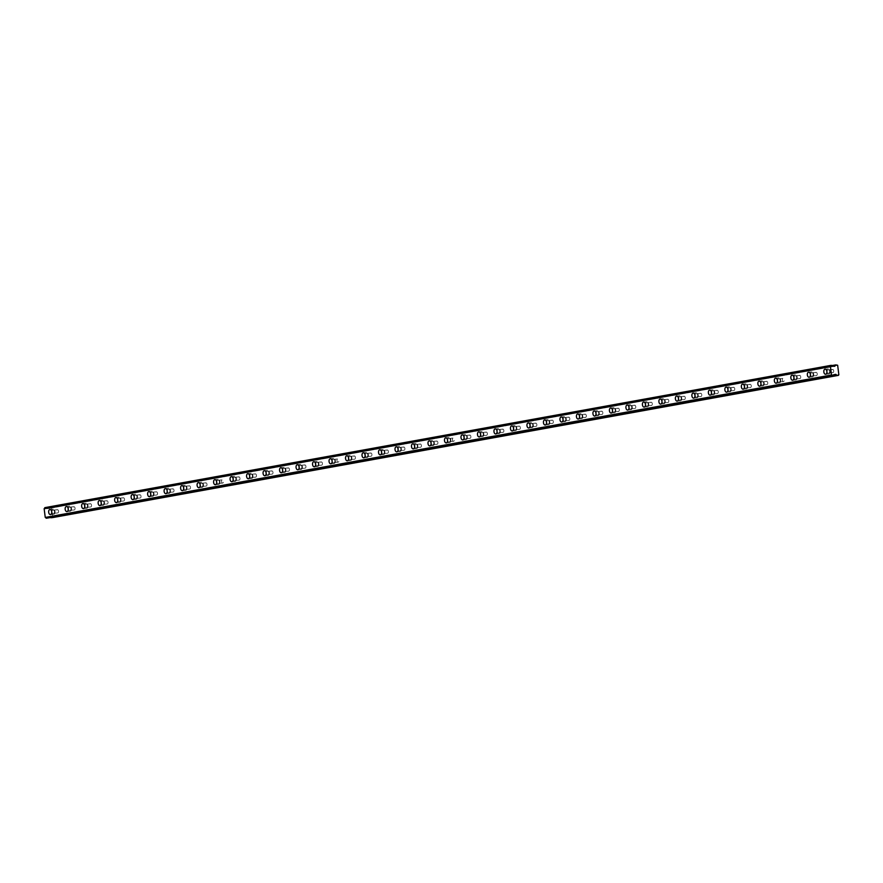 <?xml version="1.0" encoding="UTF-8"?>
<svg xmlns="http://www.w3.org/2000/svg" width="883" height="883" viewBox="0 0 883 883"><rect width="100%" height="100%" fill="white"/><g stroke="black" fill="none" stroke-linecap="round" stroke-linejoin="round"><path stroke-width="0.66" stroke-dasharray="4.42 3.31" d="M828.486 369.789A1.623 0.971 84.5 0 1 828.53 369.778A1.623 0.971 84.5 0 1 829.656 371.268A1.623 0.971 84.5 0 1 828.883 373.012A1.623 0.971 84.5 0 1 828.839 373.023A1.623 0.971 84.5 0 1 827.713 371.533A1.623 0.971 84.5 0 1 828.486 369.789M832.548 369.403A1.623 0.971 84.5 0 1 832.603 369.392A1.623 0.971 84.5 0 1 833.718 370.882A1.623 0.971 84.5 0 1 832.956 372.626A1.623 0.971 84.5 0 1 832.912 372.626A1.623 0.971 84.5 0 1 831.786 371.147A1.623 0.971 84.5 0 1 832.548 369.403M53.311 510.098A1.623 0.971 84.5 0 1 53.366 510.087A1.623 0.971 84.5 0 1 54.492 511.577A1.623 0.971 84.5 0 1 53.72 513.321A1.623 0.971 84.5 0 1 53.675 513.321A1.623 0.971 84.5 0 1 52.55 511.842A1.623 0.971 84.5 0 1 53.311 510.098M57.384 509.701A1.623 0.971 84.5 0 1 57.439 509.701A1.623 0.971 84.5 0 1 58.554 511.18A1.623 0.971 84.5 0 1 57.792 512.924A1.623 0.971 84.5 0 1 57.748 512.935A1.623 0.971 84.5 0 1 56.622 511.456A1.623 0.971 84.5 0 1 57.384 509.701M69.812 507.107A1.623 0.971 84.5 0 1 69.856 507.107A1.623 0.971 84.5 0 1 70.982 508.586A1.623 0.971 84.5 0 1 70.221 510.33A1.623 0.971 84.5 0 1 70.165 510.341A1.623 0.971 84.5 0 1 69.051 508.851A1.623 0.971 84.5 0 1 69.812 507.107M73.874 506.721A1.623 0.971 84.5 0 1 73.929 506.71A1.623 0.971 84.5 0 1 75.055 508.2A1.623 0.971 84.5 0 1 74.282 509.944A1.623 0.971 84.5 0 1 74.238 509.955A1.623 0.971 84.5 0 1 73.112 508.465A1.623 0.971 84.5 0 1 73.874 506.721M86.302 504.127A1.623 0.971 84.5 0 1 86.346 504.116A1.623 0.971 84.5 0 1 87.472 505.606A1.623 0.971 84.5 0 1 86.711 507.35A1.623 0.971 84.5 0 1 86.655 507.361A1.623 0.971 84.5 0 1 85.541 505.871A1.623 0.971 84.5 0 1 86.302 504.127M90.375 503.729A1.623 0.971 84.5 0 1 90.419 503.729A1.623 0.971 84.5 0 1 91.545 505.208A1.623 0.971 84.5 0 1 90.783 506.963A1.623 0.971 84.5 0 1 90.728 506.963A1.623 0.971 84.5 0 1 89.613 505.484A1.623 0.971 84.5 0 1 90.375 503.729L86.346 504.116M102.792 501.136A1.623 0.971 84.5 0 1 102.847 501.136A1.623 0.971 84.5 0 1 103.962 502.615A1.623 0.971 84.5 0 1 103.201 504.359A1.623 0.971 84.5 0 1 103.156 504.37A1.623 0.971 84.5 0 1 102.031 502.88A1.623 0.971 84.5 0 1 102.792 501.136M106.865 500.749A1.623 0.971 84.5 0 1 106.909 500.738A1.623 0.971 84.5 0 1 108.035 502.228A1.623 0.971 84.5 0 1 107.273 503.972A1.623 0.971 84.5 0 1 107.218 503.983A1.623 0.971 84.5 0 1 106.103 502.493A1.623 0.971 84.5 0 1 106.865 500.749M119.293 498.155A1.623 0.971 84.5 0 1 119.337 498.144A1.623 0.971 84.5 0 1 120.463 499.635A1.623 0.971 84.5 0 1 119.691 501.378A1.623 0.971 84.5 0 1 119.647 501.389A1.623 0.971 84.5 0 1 118.521 499.899A1.623 0.971 84.5 0 1 119.293 498.155M123.355 497.769A1.623 0.971 84.5 0 1 123.41 497.758A1.623 0.971 84.5 0 1 124.525 499.237A1.623 0.971 84.5 0 1 123.763 500.992A1.623 0.971 84.5 0 1 123.719 500.992A1.623 0.971 84.5 0 1 122.594 499.513A1.623 0.971 84.5 0 1 123.355 497.769M135.783 495.164A1.623 0.971 84.5 0 1 135.827 495.164A1.623 0.971 84.5 0 1 136.953 496.643A1.623 0.971 84.5 0 1 136.192 498.398A1.623 0.971 84.5 0 1 136.137 498.398A1.623 0.971 84.5 0 1 135.022 496.919A1.623 0.971 84.5 0 1 135.783 495.164M139.845 494.778A1.623 0.971 84.5 0 1 139.9 494.767A1.623 0.971 84.5 0 1 141.026 496.257A1.623 0.971 84.5 0 1 140.254 498.001A1.623 0.971 84.5 0 1 140.209 498.012A1.623 0.971 84.5 0 1 139.084 496.522A1.623 0.971 84.5 0 1 139.845 494.778M152.273 492.184A1.623 0.971 84.5 0 1 152.317 492.173A1.623 0.971 84.5 0 1 153.443 493.663A1.623 0.971 84.5 0 1 152.682 495.407A1.623 0.971 84.5 0 1 152.638 495.418A1.623 0.971 84.5 0 1 151.512 493.928A1.623 0.971 84.5 0 1 152.273 492.184M156.346 491.798A1.623 0.971 84.5 0 1 156.39 491.787A1.623 0.971 84.5 0 1 157.516 493.277A1.623 0.971 84.5 0 1 156.755 495.021A1.623 0.971 84.5 0 1 156.699 495.021A1.623 0.971 84.5 0 1 155.585 493.542A1.623 0.971 84.5 0 1 156.346 491.798M168.763 489.193A1.623 0.971 84.5 0 1 168.819 489.193A1.623 0.971 84.5 0 1 169.933 490.672A1.623 0.971 84.5 0 1 169.172 492.427A1.623 0.971 84.5 0 1 169.128 492.427A1.623 0.971 84.5 0 1 168.002 490.948A1.623 0.971 84.5 0 1 168.763 489.193M172.836 488.807A1.623 0.971 84.5 0 1 172.88 488.807A1.623 0.971 84.5 0 1 174.006 490.286A1.623 0.971 84.5 0 1 173.245 492.03A1.623 0.971 84.5 0 1 173.2 492.041A1.623 0.971 84.5 0 1 172.075 490.551A1.623 0.971 84.5 0 1 172.836 488.807M185.264 486.213A1.623 0.971 84.5 0 1 185.309 486.202A1.623 0.971 84.5 0 1 186.434 487.692A1.623 0.971 84.5 0 1 185.662 489.436A1.623 0.971 84.5 0 1 185.618 489.447A1.623 0.971 84.5 0 1 184.492 487.957A1.623 0.971 84.5 0 1 185.264 486.213M189.326 485.827A1.623 0.971 84.5 0 1 189.381 485.816A1.623 0.971 84.5 0 1 190.496 487.306A1.623 0.971 84.5 0 1 189.735 489.05A1.623 0.971 84.5 0 1 189.69 489.05A1.623 0.971 84.5 0 1 188.565 487.571A1.623 0.971 84.5 0 1 189.326 485.827M201.754 483.233A1.623 0.971 84.5 0 1 201.799 483.222A1.623 0.971 84.5 0 1 202.924 484.701A1.623 0.971 84.5 0 1 202.163 486.456A1.623 0.971 84.5 0 1 202.108 486.456A1.623 0.971 84.5 0 1 200.993 484.977A1.623 0.971 84.5 0 1 201.754 483.233M205.827 482.835A1.623 0.971 84.5 0 1 205.871 482.835A1.623 0.971 84.5 0 1 206.997 484.314A1.623 0.971 84.5 0 1 206.225 486.058A1.623 0.971 84.5 0 1 206.181 486.069A1.623 0.971 84.5 0 1 205.055 484.579A1.623 0.971 84.5 0 1 205.827 482.835L201.799 483.222M218.244 480.242A1.623 0.971 84.5 0 1 218.289 480.231A1.623 0.971 84.5 0 1 219.414 481.721A1.623 0.971 84.5 0 1 218.653 483.465A1.623 0.971 84.5 0 1 218.609 483.476A1.623 0.971 84.5 0 1 217.483 481.986A1.623 0.971 84.5 0 1 218.244 480.242L222.361 479.844A1.623 0.971 84.5 0 1 223.487 481.334A1.623 0.971 84.5 0 1 222.726 483.078A1.623 0.971 84.5 0 1 222.671 483.078A1.623 0.971 84.5 0 1 221.556 481.599A1.623 0.971 84.5 0 1 222.317 479.855A1.623 0.971 84.5 0 1 222.361 479.844M234.735 477.261A1.623 0.971 84.5 0 1 234.79 477.25A1.623 0.971 84.5 0 1 235.904 478.741A1.623 0.971 84.5 0 1 235.143 480.484A1.623 0.971 84.5 0 1 235.099 480.484A1.623 0.971 84.5 0 1 233.973 479.005A1.623 0.971 84.5 0 1 234.735 477.261M238.807 476.864A1.623 0.971 84.5 0 1 238.852 476.864A1.623 0.971 84.5 0 1 239.977 478.343A1.623 0.971 84.5 0 1 239.216 480.087A1.623 0.971 84.5 0 1 239.172 480.098A1.623 0.971 84.5 0 1 238.046 478.608A1.623 0.971 84.5 0 1 238.807 476.864M251.236 474.27A1.623 0.971 84.5 0 1 251.28 474.27A1.623 0.971 84.5 0 1 252.406 475.749A1.623 0.971 84.5 0 1 251.633 477.493A1.623 0.971 84.5 0 1 251.589 477.504A1.623 0.971 84.5 0 1 250.463 476.014A1.623 0.971 84.5 0 1 251.236 474.27M255.297 473.884A1.623 0.971 84.5 0 1 255.353 473.873A1.623 0.971 84.5 0 1 256.467 475.363A1.623 0.971 84.5 0 1 255.706 477.107A1.623 0.971 84.5 0 1 255.662 477.118A1.623 0.971 84.5 0 1 254.536 475.628A1.623 0.971 84.5 0 1 255.297 473.884M267.726 471.29A1.623 0.971 84.5 0 1 267.77 471.279A1.623 0.971 84.5 0 1 268.896 472.769A1.623 0.971 84.5 0 1 268.134 474.513A1.623 0.971 84.5 0 1 268.079 474.513A1.623 0.971 84.5 0 1 266.964 473.034A1.623 0.971 84.5 0 1 267.726 471.29M271.798 470.893A1.623 0.971 84.5 0 1 271.843 470.893A1.623 0.971 84.5 0 1 272.968 472.372A1.623 0.971 84.5 0 1 272.196 474.116A1.623 0.971 84.5 0 1 272.152 474.127A1.623 0.971 84.5 0 1 271.026 472.648A1.623 0.971 84.5 0 1 271.798 470.893M284.216 468.299A1.623 0.971 84.5 0 1 284.26 468.299A1.623 0.971 84.5 0 1 285.386 469.778A1.623 0.971 84.5 0 1 284.624 471.522A1.623 0.971 84.5 0 1 284.58 471.533A1.623 0.971 84.5 0 1 283.454 470.043A1.623 0.971 84.5 0 1 284.216 468.299M288.288 467.913A1.623 0.971 84.5 0 1 288.333 467.902A1.623 0.971 84.5 0 1 289.458 469.392A1.623 0.971 84.5 0 1 288.697 471.136A1.623 0.971 84.5 0 1 288.642 471.147A1.623 0.971 84.5 0 1 287.527 469.657A1.623 0.971 84.5 0 1 288.288 467.913M300.706 465.319A1.623 0.971 84.5 0 1 300.761 465.308A1.623 0.971 84.5 0 1 301.876 466.798A1.623 0.971 84.5 0 1 301.114 468.542A1.623 0.971 84.5 0 1 301.07 468.542A1.623 0.971 84.5 0 1 299.944 467.063A1.623 0.971 84.5 0 1 300.706 465.319M304.778 464.922A1.623 0.971 84.5 0 1 304.823 464.922A1.623 0.971 84.5 0 1 305.948 466.401A1.623 0.971 84.5 0 1 305.187 468.156A1.623 0.971 84.5 0 1 305.143 468.156A1.623 0.971 84.5 0 1 304.017 466.677A1.623 0.971 84.5 0 1 304.778 464.922L300.761 465.308M317.207 462.328A1.623 0.971 84.5 0 1 317.251 462.328A1.623 0.971 84.5 0 1 318.377 463.807A1.623 0.971 84.5 0 1 317.604 465.551A1.623 0.971 84.5 0 1 317.56 465.562A1.623 0.971 84.5 0 1 316.434 464.072A1.623 0.971 84.5 0 1 317.207 462.328M321.269 461.941A1.623 0.971 84.5 0 1 321.324 461.93A1.623 0.971 84.5 0 1 322.438 463.42A1.623 0.971 84.5 0 1 321.677 465.164A1.623 0.971 84.5 0 1 321.633 465.175A1.623 0.971 84.5 0 1 320.507 463.685A1.623 0.971 84.5 0 1 321.269 461.941M333.697 459.348A1.623 0.971 84.5 0 1 333.741 459.337A1.623 0.971 84.5 0 1 334.867 460.827A1.623 0.971 84.5 0 1 334.105 462.571A1.623 0.971 84.5 0 1 334.05 462.582A1.623 0.971 84.5 0 1 332.935 461.092A1.623 0.971 84.5 0 1 333.697 459.348L337.814 458.95A1.623 0.971 84.5 0 1 338.94 460.429A1.623 0.971 84.5 0 1 338.167 462.184A1.623 0.971 84.5 0 1 338.123 462.184A1.623 0.971 84.5 0 1 336.997 460.705A1.623 0.971 84.5 0 1 337.77 458.961A1.623 0.971 84.5 0 1 337.814 458.95M350.187 456.356A1.623 0.971 84.5 0 1 350.231 456.356A1.623 0.971 84.5 0 1 351.357 457.836A1.623 0.971 84.5 0 1 350.595 459.579A1.623 0.971 84.5 0 1 350.551 459.59A1.623 0.971 84.5 0 1 349.425 458.111A1.623 0.971 84.5 0 1 350.187 456.356M354.26 455.97A1.623 0.971 84.5 0 1 354.304 455.959A1.623 0.971 84.5 0 1 355.43 457.449A1.623 0.971 84.5 0 1 354.668 459.193A1.623 0.971 84.5 0 1 354.613 459.204A1.623 0.971 84.5 0 1 353.498 457.714A1.623 0.971 84.5 0 1 354.26 455.97M366.677 453.376A1.623 0.971 84.5 0 1 366.732 453.365A1.623 0.971 84.5 0 1 367.847 454.855A1.623 0.971 84.5 0 1 367.085 456.599A1.623 0.971 84.5 0 1 367.041 456.61A1.623 0.971 84.5 0 1 365.915 455.12A1.623 0.971 84.5 0 1 366.677 453.376M370.75 452.99A1.623 0.971 84.5 0 1 370.794 452.979A1.623 0.971 84.5 0 1 371.92 454.469A1.623 0.971 84.5 0 1 371.158 456.213A1.623 0.971 84.5 0 1 371.114 456.213A1.623 0.971 84.5 0 1 369.988 454.734A1.623 0.971 84.5 0 1 370.75 452.99M383.178 450.385A1.623 0.971 84.5 0 1 383.222 450.385A1.623 0.971 84.5 0 1 384.348 451.864A1.623 0.971 84.5 0 1 383.575 453.619A1.623 0.971 84.5 0 1 383.531 453.619A1.623 0.971 84.5 0 1 382.405 452.14A1.623 0.971 84.5 0 1 383.178 450.385M387.24 449.999A1.623 0.971 84.5 0 1 387.295 449.999A1.623 0.971 84.5 0 1 388.41 451.478A1.623 0.971 84.5 0 1 387.648 453.222A1.623 0.971 84.5 0 1 387.604 453.233A1.623 0.971 84.5 0 1 386.478 451.743A1.623 0.971 84.5 0 1 387.24 449.999M399.668 447.405A1.623 0.971 84.5 0 1 399.712 447.394A1.623 0.971 84.5 0 1 400.838 448.884A1.623 0.971 84.5 0 1 400.076 450.628A1.623 0.971 84.5 0 1 400.021 450.639A1.623 0.971 84.5 0 1 398.906 449.149A1.623 0.971 84.5 0 1 399.668 447.405M403.741 447.019A1.623 0.971 84.5 0 1 403.785 447.008A1.623 0.971 84.5 0 1 404.911 448.498A1.623 0.971 84.5 0 1 404.138 450.242A1.623 0.971 84.5 0 1 404.094 450.242A1.623 0.971 84.5 0 1 402.968 448.763A1.623 0.971 84.5 0 1 403.741 447.019M416.158 444.425A1.623 0.971 84.5 0 1 416.213 444.414A1.623 0.971 84.5 0 1 417.328 445.893A1.623 0.971 84.5 0 1 416.566 447.648A1.623 0.971 84.5 0 1 416.522 447.648A1.623 0.971 84.5 0 1 415.396 446.169A1.623 0.971 84.5 0 1 416.158 444.425M420.231 444.028A1.623 0.971 84.5 0 1 420.275 444.028A1.623 0.971 84.5 0 1 421.401 445.507A1.623 0.971 84.5 0 1 420.639 447.251A1.623 0.971 84.5 0 1 420.584 447.262A1.623 0.971 84.5 0 1 419.469 445.772A1.623 0.971 84.5 0 1 420.231 444.028L416.213 444.414M432.648 441.434A1.623 0.971 84.5 0 1 432.703 441.423A1.623 0.971 84.5 0 1 433.818 442.913A1.623 0.971 84.5 0 1 433.056 444.657A1.623 0.971 84.5 0 1 433.012 444.668A1.623 0.971 84.5 0 1 431.886 443.178A1.623 0.971 84.5 0 1 432.648 441.434M436.721 441.047A1.623 0.971 84.5 0 1 436.776 441.036A1.623 0.971 84.5 0 1 437.891 442.526A1.623 0.971 84.5 0 1 437.129 444.27A1.623 0.971 84.5 0 1 437.085 444.27A1.623 0.971 84.5 0 1 435.959 442.791A1.623 0.971 84.5 0 1 436.721 441.047M449.149 438.454A1.623 0.971 84.5 0 1 449.193 438.443A1.623 0.971 84.5 0 1 450.319 439.933A1.623 0.971 84.5 0 1 449.557 441.677A1.623 0.971 84.5 0 1 449.502 441.677A1.623 0.971 84.5 0 1 448.376 440.198A1.623 0.971 84.5 0 1 449.149 438.454L453.266 438.056A1.623 0.971 84.5 0 1 454.381 439.535A1.623 0.971 84.5 0 1 453.619 441.279A1.623 0.971 84.5 0 1 453.575 441.29A1.623 0.971 84.5 0 1 452.449 439.8A1.623 0.971 84.5 0 1 453.211 438.056A1.623 0.971 84.5 0 1 453.266 438.056M465.639 435.462A1.623 0.971 84.5 0 1 465.683 435.462A1.623 0.971 84.5 0 1 466.809 436.942A1.623 0.971 84.5 0 1 466.047 438.685A1.623 0.971 84.5 0 1 465.992 438.696A1.623 0.971 84.5 0 1 464.877 437.206A1.623 0.971 84.5 0 1 465.639 435.462M469.712 435.076A1.623 0.971 84.5 0 1 469.756 435.065A1.623 0.971 84.5 0 1 470.882 436.555A1.623 0.971 84.5 0 1 470.12 438.299A1.623 0.971 84.5 0 1 470.065 438.31A1.623 0.971 84.5 0 1 468.939 436.82A1.623 0.971 84.5 0 1 469.712 435.076M482.129 432.482A1.623 0.971 84.5 0 1 482.184 432.471A1.623 0.971 84.5 0 1 483.299 433.961A1.623 0.971 84.5 0 1 482.537 435.705A1.623 0.971 84.5 0 1 482.493 435.705A1.623 0.971 84.5 0 1 481.367 434.226A1.623 0.971 84.5 0 1 482.129 432.482M486.202 432.085A1.623 0.971 84.5 0 1 486.246 432.085A1.623 0.971 84.5 0 1 487.372 433.564A1.623 0.971 84.5 0 1 486.61 435.308A1.623 0.971 84.5 0 1 486.555 435.319A1.623 0.971 84.5 0 1 485.44 433.829A1.623 0.971 84.5 0 1 486.202 432.085M498.619 429.491A1.623 0.971 84.5 0 1 498.674 429.491A1.623 0.971 84.5 0 1 499.789 430.97A1.623 0.971 84.5 0 1 499.027 432.714A1.623 0.971 84.5 0 1 498.983 432.725A1.623 0.971 84.5 0 1 497.857 431.235A1.623 0.971 84.5 0 1 498.619 429.491M502.692 429.105A1.623 0.971 84.5 0 1 502.747 429.094A1.623 0.971 84.5 0 1 503.862 430.584A1.623 0.971 84.5 0 1 503.1 432.328A1.623 0.971 84.5 0 1 503.056 432.339A1.623 0.971 84.5 0 1 501.93 430.849A1.623 0.971 84.5 0 1 502.692 429.105M515.12 426.511A1.623 0.971 84.5 0 1 515.164 426.5A1.623 0.971 84.5 0 1 516.29 427.99A1.623 0.971 84.5 0 1 515.529 429.734A1.623 0.971 84.5 0 1 515.473 429.734A1.623 0.971 84.5 0 1 514.347 428.255A1.623 0.971 84.5 0 1 515.12 426.511M519.182 426.114A1.623 0.971 84.5 0 1 519.237 426.114A1.623 0.971 84.5 0 1 520.352 427.593A1.623 0.971 84.5 0 1 519.59 429.348A1.623 0.971 84.5 0 1 519.546 429.348A1.623 0.971 84.5 0 1 518.42 427.869A1.623 0.971 84.5 0 1 519.182 426.114M531.61 423.52A1.623 0.971 84.5 0 1 531.654 423.52A1.623 0.971 84.5 0 1 532.78 424.999A1.623 0.971 84.5 0 1 532.019 426.743A1.623 0.971 84.5 0 1 531.963 426.754A1.623 0.971 84.5 0 1 530.849 425.264A1.623 0.971 84.5 0 1 531.61 423.52M535.683 423.134A1.623 0.971 84.5 0 1 535.727 423.123A1.623 0.971 84.5 0 1 536.853 424.613A1.623 0.971 84.5 0 1 536.091 426.357A1.623 0.971 84.5 0 1 536.036 426.368A1.623 0.971 84.5 0 1 534.91 424.878A1.623 0.971 84.5 0 1 535.683 423.134L531.654 423.52M548.1 420.54A1.623 0.971 84.5 0 1 548.155 420.529A1.623 0.971 84.5 0 1 549.27 422.019A1.623 0.971 84.5 0 1 548.509 423.763A1.623 0.971 84.5 0 1 548.464 423.774A1.623 0.971 84.5 0 1 547.339 422.284A1.623 0.971 84.5 0 1 548.1 420.54M552.173 420.142A1.623 0.971 84.5 0 1 552.217 420.142A1.623 0.971 84.5 0 1 553.343 421.621A1.623 0.971 84.5 0 1 552.581 423.376A1.623 0.971 84.5 0 1 552.526 423.376A1.623 0.971 84.5 0 1 551.411 421.897A1.623 0.971 84.5 0 1 552.173 420.142M564.59 417.549A1.623 0.971 84.5 0 1 564.645 417.549A1.623 0.971 84.5 0 1 565.76 419.028A1.623 0.971 84.5 0 1 564.999 420.772A1.623 0.971 84.5 0 1 564.954 420.783A1.623 0.971 84.5 0 1 563.829 419.304A1.623 0.971 84.5 0 1 564.59 417.549M568.663 417.162A1.623 0.971 84.5 0 1 568.718 417.151A1.623 0.971 84.5 0 1 569.833 418.641A1.623 0.971 84.5 0 1 569.071 420.385A1.623 0.971 84.5 0 1 569.027 420.396A1.623 0.971 84.5 0 1 567.901 418.906A1.623 0.971 84.5 0 1 568.663 417.162M581.091 414.569A1.623 0.971 84.5 0 1 581.135 414.557A1.623 0.971 84.5 0 1 582.261 416.048A1.623 0.971 84.5 0 1 581.5 417.791A1.623 0.971 84.5 0 1 581.444 417.802A1.623 0.971 84.5 0 1 580.33 416.312A1.623 0.971 84.5 0 1 581.091 414.569M585.153 414.182A1.623 0.971 84.5 0 1 585.208 414.171A1.623 0.971 84.5 0 1 586.323 415.661A1.623 0.971 84.5 0 1 585.561 417.405A1.623 0.971 84.5 0 1 585.517 417.405A1.623 0.971 84.5 0 1 584.391 415.926A1.623 0.971 84.5 0 1 585.153 414.182M597.581 411.577A1.623 0.971 84.5 0 1 597.625 411.577A1.623 0.971 84.5 0 1 598.751 413.056A1.623 0.971 84.5 0 1 597.99 414.811A1.623 0.971 84.5 0 1 597.934 414.811A1.623 0.971 84.5 0 1 596.82 413.332A1.623 0.971 84.5 0 1 597.581 411.577M601.654 411.191A1.623 0.971 84.5 0 1 601.698 411.18A1.623 0.971 84.5 0 1 602.824 412.67A1.623 0.971 84.5 0 1 602.063 414.414A1.623 0.971 84.5 0 1 602.007 414.425A1.623 0.971 84.5 0 1 600.893 412.935A1.623 0.971 84.5 0 1 601.654 411.191M614.071 408.597A1.623 0.971 84.5 0 1 614.126 408.586A1.623 0.971 84.5 0 1 615.241 410.076A1.623 0.971 84.5 0 1 614.48 411.82A1.623 0.971 84.5 0 1 614.436 411.831A1.623 0.971 84.5 0 1 613.31 410.341A1.623 0.971 84.5 0 1 614.071 408.597M618.144 408.211A1.623 0.971 84.5 0 1 618.188 408.2A1.623 0.971 84.5 0 1 619.314 409.69A1.623 0.971 84.5 0 1 618.553 411.434A1.623 0.971 84.5 0 1 618.497 411.434A1.623 0.971 84.5 0 1 617.383 409.955A1.623 0.971 84.5 0 1 618.144 408.211M630.561 405.617A1.623 0.971 84.5 0 1 630.617 405.606A1.623 0.971 84.5 0 1 631.731 407.085A1.623 0.971 84.5 0 1 630.97 408.84A1.623 0.971 84.5 0 1 630.926 408.84A1.623 0.971 84.5 0 1 629.8 407.361A1.623 0.971 84.5 0 1 630.561 405.617M634.634 405.22A1.623 0.971 84.5 0 1 634.689 405.22A1.623 0.971 84.5 0 1 635.804 406.699A1.623 0.971 84.5 0 1 635.043 408.443A1.623 0.971 84.5 0 1 634.998 408.454A1.623 0.971 84.5 0 1 633.873 406.964A1.623 0.971 84.5 0 1 634.634 405.22M647.062 402.626A1.623 0.971 84.5 0 1 647.107 402.615A1.623 0.971 84.5 0 1 648.232 404.105A1.623 0.971 84.5 0 1 647.471 405.849A1.623 0.971 84.5 0 1 647.416 405.86A1.623 0.971 84.5 0 1 646.301 404.37A1.623 0.971 84.5 0 1 647.062 402.626M651.124 402.24A1.623 0.971 84.5 0 1 651.179 402.229A1.623 0.971 84.5 0 1 652.294 403.719A1.623 0.971 84.5 0 1 651.533 405.463A1.623 0.971 84.5 0 1 651.488 405.463A1.623 0.971 84.5 0 1 650.363 403.984A1.623 0.971 84.5 0 1 651.124 402.24M663.552 399.646A1.623 0.971 84.5 0 1 663.597 399.635A1.623 0.971 84.5 0 1 664.722 401.125A1.623 0.971 84.5 0 1 663.961 402.869A1.623 0.971 84.5 0 1 663.906 402.869A1.623 0.971 84.5 0 1 662.791 401.39A1.623 0.971 84.5 0 1 663.552 399.646M667.625 399.248A1.623 0.971 84.5 0 1 667.669 399.248A1.623 0.971 84.5 0 1 668.795 400.727A1.623 0.971 84.5 0 1 668.034 402.471A1.623 0.971 84.5 0 1 667.978 402.482A1.623 0.971 84.5 0 1 666.864 400.992A1.623 0.971 84.5 0 1 667.625 399.248M680.042 396.655A1.623 0.971 84.5 0 1 680.098 396.655A1.623 0.971 84.5 0 1 681.212 398.134A1.623 0.971 84.5 0 1 680.451 399.878A1.623 0.971 84.5 0 1 680.407 399.889A1.623 0.971 84.5 0 1 679.281 398.399A1.623 0.971 84.5 0 1 680.042 396.655M684.115 396.268A1.623 0.971 84.5 0 1 684.159 396.257A1.623 0.971 84.5 0 1 685.285 397.747A1.623 0.971 84.5 0 1 684.524 399.491A1.623 0.971 84.5 0 1 684.468 399.491A1.623 0.971 84.5 0 1 683.354 398.012A1.623 0.971 84.5 0 1 684.115 396.268M696.532 393.675A1.623 0.971 84.5 0 1 696.588 393.663A1.623 0.971 84.5 0 1 697.713 395.154A1.623 0.971 84.5 0 1 696.941 396.897A1.623 0.971 84.5 0 1 696.897 396.897A1.623 0.971 84.5 0 1 695.771 395.418A1.623 0.971 84.5 0 1 696.532 393.675M700.605 393.277A1.623 0.971 84.5 0 1 700.66 393.277A1.623 0.971 84.5 0 1 701.775 394.756A1.623 0.971 84.5 0 1 701.014 396.5A1.623 0.971 84.5 0 1 700.97 396.511A1.623 0.971 84.5 0 1 699.844 395.021A1.623 0.971 84.5 0 1 700.605 393.277M713.034 390.683A1.623 0.971 84.5 0 1 713.078 390.683A1.623 0.971 84.5 0 1 714.204 392.162A1.623 0.971 84.5 0 1 713.442 393.906A1.623 0.971 84.5 0 1 713.387 393.917A1.623 0.971 84.5 0 1 712.272 392.427A1.623 0.971 84.5 0 1 713.034 390.683M717.095 390.297A1.623 0.971 84.5 0 1 717.151 390.286A1.623 0.971 84.5 0 1 718.276 391.776A1.623 0.971 84.5 0 1 717.504 393.52A1.623 0.971 84.5 0 1 717.46 393.531A1.623 0.971 84.5 0 1 716.334 392.041A1.623 0.971 84.5 0 1 717.095 390.297M729.524 387.703A1.623 0.971 84.5 0 1 729.568 387.692A1.623 0.971 84.5 0 1 730.694 389.182A1.623 0.971 84.5 0 1 729.932 390.926A1.623 0.971 84.5 0 1 729.877 390.926A1.623 0.971 84.5 0 1 728.762 389.447A1.623 0.971 84.5 0 1 729.524 387.703M733.596 387.306A1.623 0.971 84.5 0 1 733.641 387.306A1.623 0.971 84.5 0 1 734.766 388.785A1.623 0.971 84.5 0 1 734.005 390.529A1.623 0.971 84.5 0 1 733.95 390.54A1.623 0.971 84.5 0 1 732.835 389.061A1.623 0.971 84.5 0 1 733.596 387.306M746.014 384.712A1.623 0.971 84.5 0 1 746.069 384.712A1.623 0.971 84.5 0 1 747.184 386.191A1.623 0.971 84.5 0 1 746.422 387.935A1.623 0.971 84.5 0 1 746.378 387.946A1.623 0.971 84.5 0 1 745.252 386.456A1.623 0.971 84.5 0 1 746.014 384.712M750.086 384.326A1.623 0.971 84.5 0 1 750.131 384.315A1.623 0.971 84.5 0 1 751.256 385.805A1.623 0.971 84.5 0 1 750.495 387.549A1.623 0.971 84.5 0 1 750.44 387.56A1.623 0.971 84.5 0 1 749.325 386.07A1.623 0.971 84.5 0 1 750.086 384.326L746.069 384.712M762.504 381.732A1.623 0.971 84.5 0 1 762.559 381.721A1.623 0.971 84.5 0 1 763.685 383.211A1.623 0.971 84.5 0 1 762.912 384.955A1.623 0.971 84.5 0 1 762.868 384.955A1.623 0.971 84.5 0 1 761.742 383.476A1.623 0.971 84.5 0 1 762.504 381.732M766.576 381.335A1.623 0.971 84.5 0 1 766.632 381.335A1.623 0.971 84.5 0 1 767.746 382.814A1.623 0.971 84.5 0 1 766.985 384.569A1.623 0.971 84.5 0 1 766.941 384.569A1.623 0.971 84.5 0 1 765.815 383.09A1.623 0.971 84.5 0 1 766.576 381.335M779.005 378.741A1.623 0.971 84.5 0 1 779.049 378.741A1.623 0.971 84.5 0 1 780.175 380.22A1.623 0.971 84.5 0 1 779.413 381.964A1.623 0.971 84.5 0 1 779.358 381.975A1.623 0.971 84.5 0 1 778.243 380.485A1.623 0.971 84.5 0 1 779.005 378.741L783.122 378.343A1.623 0.971 84.5 0 1 784.247 379.833A1.623 0.971 84.5 0 1 783.475 381.577A1.623 0.971 84.5 0 1 783.431 381.588A1.623 0.971 84.5 0 1 782.305 380.098A1.623 0.971 84.5 0 1 783.066 378.354A1.623 0.971 84.5 0 1 783.122 378.343M795.495 375.761A1.623 0.971 84.5 0 1 795.539 375.75A1.623 0.971 84.5 0 1 796.665 377.24A1.623 0.971 84.5 0 1 795.903 378.984A1.623 0.971 84.5 0 1 795.848 378.995A1.623 0.971 84.5 0 1 794.733 377.505A1.623 0.971 84.5 0 1 795.495 375.761M799.568 375.374A1.623 0.971 84.5 0 1 799.612 375.363A1.623 0.971 84.5 0 1 800.738 376.842A1.623 0.971 84.5 0 1 799.976 378.597A1.623 0.971 84.5 0 1 799.921 378.597A1.623 0.971 84.5 0 1 798.806 377.118A1.623 0.971 84.5 0 1 799.568 375.374M811.985 372.769A1.623 0.971 84.5 0 1 812.04 372.769A1.623 0.971 84.5 0 1 813.155 374.249A1.623 0.971 84.5 0 1 812.393 376.003A1.623 0.971 84.5 0 1 812.349 376.003A1.623 0.971 84.5 0 1 811.223 374.524A1.623 0.971 84.5 0 1 811.985 372.769M816.058 372.383A1.623 0.971 84.5 0 1 816.102 372.372A1.623 0.971 84.5 0 1 817.228 373.862A1.623 0.971 84.5 0 1 816.466 375.606A1.623 0.971 84.5 0 1 816.411 375.617A1.623 0.971 84.5 0 1 815.296 374.127A1.623 0.971 84.5 0 1 816.058 372.383M829.005 373.928A2.561 1.534 -95.5 0 0 830.208 371.191A2.561 1.534 -95.5 0 0 828.442 368.862A2.561 1.534 -95.5 0 0 828.364 368.862A2.561 1.534 -95.5 0 0 827.161 371.611A2.561 1.534 -95.5 0 0 828.927 373.939A2.561 1.534 -95.5 0 0 829.005 373.928M53.841 514.237A2.561 1.534 -95.5 0 0 55.044 511.5A2.561 1.534 -95.5 0 0 53.278 509.16A2.561 1.534 -95.5 0 0 53.201 509.171A2.561 1.534 -95.5 0 0 51.998 511.919A2.561 1.534 -95.5 0 0 53.764 514.248A2.561 1.534 -95.5 0 0 53.841 514.237M70.331 511.257A2.561 1.534 -95.5 0 0 71.534 508.509A2.561 1.534 -95.5 0 0 69.768 506.18A2.561 1.534 -95.5 0 0 69.691 506.191A2.561 1.534 -95.5 0 0 68.499 508.928A2.561 1.534 -95.5 0 0 70.254 511.268A2.561 1.534 -95.5 0 0 70.331 511.257M86.821 508.266A2.561 1.534 -95.5 0 0 88.024 505.529A2.561 1.534 -95.5 0 0 86.258 503.189A2.561 1.534 -95.5 0 0 86.181 503.2A2.561 1.534 -95.5 0 0 84.989 505.948A2.561 1.534 -95.5 0 0 86.755 508.277A2.561 1.534 -95.5 0 0 86.821 508.266M103.322 505.286A2.561 1.534 -95.5 0 0 104.514 502.537A2.561 1.534 -95.5 0 0 102.759 500.208A2.561 1.534 -95.5 0 0 102.682 500.219A2.561 1.534 -95.5 0 0 101.479 502.957A2.561 1.534 -95.5 0 0 103.245 505.297A2.561 1.534 -95.5 0 0 103.322 505.286M119.812 502.295A2.561 1.534 -95.5 0 0 121.015 499.557A2.561 1.534 -95.5 0 0 119.249 497.217A2.561 1.534 -95.5 0 0 119.172 497.228A2.561 1.534 -95.5 0 0 117.969 499.977A2.561 1.534 -95.5 0 0 119.735 502.306A2.561 1.534 -95.5 0 0 119.812 502.295M136.302 499.314A2.561 1.534 -95.5 0 0 137.505 496.566A2.561 1.534 -95.5 0 0 135.739 494.237A2.561 1.534 -95.5 0 0 135.662 494.248A2.561 1.534 -95.5 0 0 134.47 496.986A2.561 1.534 -95.5 0 0 136.225 499.325A2.561 1.534 -95.5 0 0 136.302 499.314M152.792 496.323A2.561 1.534 -95.5 0 0 153.995 493.586A2.561 1.534 -95.5 0 0 152.229 491.257A2.561 1.534 -95.5 0 0 152.152 491.268A2.561 1.534 -95.5 0 0 150.96 494.005A2.561 1.534 -95.5 0 0 152.726 496.334A2.561 1.534 -95.5 0 0 152.792 496.323M169.293 493.343A2.561 1.534 -95.5 0 0 170.485 490.606A2.561 1.534 -95.5 0 0 168.73 488.266A2.561 1.534 -95.5 0 0 168.653 488.277A2.561 1.534 -95.5 0 0 167.45 491.025A2.561 1.534 -95.5 0 0 169.216 493.354A2.561 1.534 -95.5 0 0 169.293 493.343M185.783 490.363A2.561 1.534 -95.5 0 0 186.986 487.615A2.561 1.534 -95.5 0 0 185.22 485.286A2.561 1.534 -95.5 0 0 185.143 485.297A2.561 1.534 -95.5 0 0 183.94 488.034A2.561 1.534 -95.5 0 0 185.706 490.374A2.561 1.534 -95.5 0 0 185.783 490.363M202.273 487.372A2.561 1.534 -95.5 0 0 203.476 484.635A2.561 1.534 -95.5 0 0 201.71 482.295A2.561 1.534 -95.5 0 0 201.633 482.306A2.561 1.534 -95.5 0 0 200.441 485.054A2.561 1.534 -95.5 0 0 202.196 487.383A2.561 1.534 -95.5 0 0 202.273 487.372M218.763 484.392A2.561 1.534 -95.5 0 0 219.966 481.643A2.561 1.534 -95.5 0 0 218.2 479.314A2.561 1.534 -95.5 0 0 218.123 479.326A2.561 1.534 -95.5 0 0 216.931 482.063A2.561 1.534 -95.5 0 0 218.697 484.403A2.561 1.534 -95.5 0 0 218.763 484.392M235.264 481.401A2.561 1.534 -95.5 0 0 236.456 478.663A2.561 1.534 -95.5 0 0 234.701 476.323A2.561 1.534 -95.5 0 0 234.624 476.334A2.561 1.534 -95.5 0 0 233.421 479.083A2.561 1.534 -95.5 0 0 235.187 481.412A2.561 1.534 -95.5 0 0 235.264 481.401M251.754 478.42A2.561 1.534 -95.5 0 0 252.957 475.672A2.561 1.534 -95.5 0 0 251.191 473.343A2.561 1.534 -95.5 0 0 251.114 473.354A2.561 1.534 -95.5 0 0 249.911 476.092A2.561 1.534 -95.5 0 0 251.677 478.431A2.561 1.534 -95.5 0 0 251.754 478.42M268.244 475.429A2.561 1.534 -95.5 0 0 269.447 472.692A2.561 1.534 -95.5 0 0 267.681 470.352A2.561 1.534 -95.5 0 0 267.604 470.363A2.561 1.534 -95.5 0 0 266.412 473.111A2.561 1.534 -95.5 0 0 268.167 475.44A2.561 1.534 -95.5 0 0 268.244 475.429M284.745 472.449A2.561 1.534 -95.5 0 0 285.937 469.701A2.561 1.534 -95.5 0 0 284.171 467.372A2.561 1.534 -95.5 0 0 284.105 467.383A2.561 1.534 -95.5 0 0 282.902 470.12A2.561 1.534 -95.5 0 0 284.668 472.46A2.561 1.534 -95.5 0 0 284.745 472.449M301.235 469.458A2.561 1.534 -95.5 0 0 302.428 466.721A2.561 1.534 -95.5 0 0 300.673 464.381A2.561 1.534 -95.5 0 0 300.595 464.392A2.561 1.534 -95.5 0 0 299.392 467.14A2.561 1.534 -95.5 0 0 301.158 469.469A2.561 1.534 -95.5 0 0 301.235 469.458M317.725 466.478A2.561 1.534 -95.5 0 0 318.929 463.73A2.561 1.534 -95.5 0 0 317.163 461.401A2.561 1.534 -95.5 0 0 317.085 461.412A2.561 1.534 -95.5 0 0 315.882 464.149A2.561 1.534 -95.5 0 0 317.648 466.489A2.561 1.534 -95.5 0 0 317.725 466.478M334.216 463.487A2.561 1.534 -95.5 0 0 335.419 460.749A2.561 1.534 -95.5 0 0 333.653 458.409A2.561 1.534 -95.5 0 0 333.575 458.42A2.561 1.534 -95.5 0 0 332.383 461.169A2.561 1.534 -95.5 0 0 334.138 463.498A2.561 1.534 -95.5 0 0 334.216 463.487M350.717 460.507A2.561 1.534 -95.5 0 0 351.909 457.758A2.561 1.534 -95.5 0 0 350.143 455.429A2.561 1.534 -95.5 0 0 350.076 455.44A2.561 1.534 -95.5 0 0 348.873 458.178A2.561 1.534 -95.5 0 0 350.639 460.518A2.561 1.534 -95.5 0 0 350.717 460.507M367.207 457.515A2.561 1.534 -95.5 0 0 368.399 454.778A2.561 1.534 -95.5 0 0 366.644 452.449A2.561 1.534 -95.5 0 0 366.566 452.449A2.561 1.534 -95.5 0 0 365.363 455.198A2.561 1.534 -95.5 0 0 367.129 457.526A2.561 1.534 -95.5 0 0 367.207 457.515M383.697 454.535A2.561 1.534 -95.5 0 0 384.9 451.787A2.561 1.534 -95.5 0 0 383.134 449.458A2.561 1.534 -95.5 0 0 383.056 449.469A2.561 1.534 -95.5 0 0 381.853 452.217A2.561 1.534 -95.5 0 0 383.619 454.546A2.561 1.534 -95.5 0 0 383.697 454.535M400.187 451.555A2.561 1.534 -95.5 0 0 401.39 448.807A2.561 1.534 -95.5 0 0 399.624 446.478A2.561 1.534 -95.5 0 0 399.546 446.489A2.561 1.534 -95.5 0 0 398.354 449.226A2.561 1.534 -95.5 0 0 400.109 451.555A2.561 1.534 -95.5 0 0 400.187 451.555M416.688 448.564A2.561 1.534 -95.5 0 0 417.88 445.827A2.561 1.534 -95.5 0 0 416.114 443.487A2.561 1.534 -95.5 0 0 416.048 443.498A2.561 1.534 -95.5 0 0 414.844 446.246A2.561 1.534 -95.5 0 0 416.61 448.575A2.561 1.534 -95.5 0 0 416.688 448.564M433.178 445.584A2.561 1.534 -95.5 0 0 434.37 442.836A2.561 1.534 -95.5 0 0 432.615 440.507A2.561 1.534 -95.5 0 0 432.538 440.518A2.561 1.534 -95.5 0 0 431.334 443.255A2.561 1.534 -95.5 0 0 433.1 445.595A2.561 1.534 -95.5 0 0 433.178 445.584M449.668 442.593A2.561 1.534 -95.5 0 0 450.871 439.855A2.561 1.534 -95.5 0 0 449.105 437.515A2.561 1.534 -95.5 0 0 449.028 437.526A2.561 1.534 -95.5 0 0 447.824 440.275A2.561 1.534 -95.5 0 0 449.59 442.604A2.561 1.534 -95.5 0 0 449.668 442.593M466.158 439.613A2.561 1.534 -95.5 0 0 467.361 436.864A2.561 1.534 -95.5 0 0 465.595 434.535A2.561 1.534 -95.5 0 0 465.518 434.546A2.561 1.534 -95.5 0 0 464.326 437.284A2.561 1.534 -95.5 0 0 466.081 439.624A2.561 1.534 -95.5 0 0 466.158 439.613M482.659 436.621A2.561 1.534 -95.5 0 0 483.851 433.884A2.561 1.534 -95.5 0 0 482.085 431.544A2.561 1.534 -95.5 0 0 482.019 431.555A2.561 1.534 -95.5 0 0 480.816 434.304A2.561 1.534 -95.5 0 0 482.582 436.632A2.561 1.534 -95.5 0 0 482.659 436.621M499.149 433.641A2.561 1.534 -95.5 0 0 500.341 430.893A2.561 1.534 -95.5 0 0 498.586 428.564A2.561 1.534 -95.5 0 0 498.509 428.575A2.561 1.534 -95.5 0 0 497.306 431.312A2.561 1.534 -95.5 0 0 499.072 433.652A2.561 1.534 -95.5 0 0 499.149 433.641M515.639 430.65A2.561 1.534 -95.5 0 0 516.842 427.913A2.561 1.534 -95.5 0 0 515.076 425.573A2.561 1.534 -95.5 0 0 514.999 425.584A2.561 1.534 -95.5 0 0 513.796 428.332A2.561 1.534 -95.5 0 0 515.562 430.661A2.561 1.534 -95.5 0 0 515.639 430.65M532.129 427.67A2.561 1.534 -95.5 0 0 533.332 424.922A2.561 1.534 -95.5 0 0 531.566 422.593A2.561 1.534 -95.5 0 0 531.489 422.604A2.561 1.534 -95.5 0 0 530.297 425.341A2.561 1.534 -95.5 0 0 532.052 427.681A2.561 1.534 -95.5 0 0 532.129 427.67M548.63 424.679A2.561 1.534 -95.5 0 0 549.822 421.942A2.561 1.534 -95.5 0 0 548.067 419.602A2.561 1.534 -95.5 0 0 547.99 419.613A2.561 1.534 -95.5 0 0 546.787 422.361A2.561 1.534 -95.5 0 0 548.553 424.69A2.561 1.534 -95.5 0 0 548.63 424.679M565.12 421.699A2.561 1.534 -95.5 0 0 566.323 418.95A2.561 1.534 -95.5 0 0 564.557 416.621A2.561 1.534 -95.5 0 0 564.48 416.633A2.561 1.534 -95.5 0 0 563.277 419.37A2.561 1.534 -95.5 0 0 565.043 421.71A2.561 1.534 -95.5 0 0 565.12 421.699M581.61 418.708A2.561 1.534 -95.5 0 0 582.813 415.97A2.561 1.534 -95.5 0 0 581.047 413.63A2.561 1.534 -95.5 0 0 580.97 413.641A2.561 1.534 -95.5 0 0 579.767 416.39A2.561 1.534 -95.5 0 0 581.533 418.719A2.561 1.534 -95.5 0 0 581.61 418.708M598.1 415.727A2.561 1.534 -95.5 0 0 599.303 412.979A2.561 1.534 -95.5 0 0 597.537 410.65A2.561 1.534 -95.5 0 0 597.46 410.661A2.561 1.534 -95.5 0 0 596.268 413.41A2.561 1.534 -95.5 0 0 598.023 415.738A2.561 1.534 -95.5 0 0 598.1 415.727M614.601 412.747A2.561 1.534 -95.5 0 0 615.793 409.999A2.561 1.534 -95.5 0 0 614.038 407.67A2.561 1.534 -95.5 0 0 613.961 407.681A2.561 1.534 -95.5 0 0 612.758 410.418A2.561 1.534 -95.5 0 0 614.524 412.747A2.561 1.534 -95.5 0 0 614.601 412.747M631.091 409.756A2.561 1.534 -95.5 0 0 632.294 407.019A2.561 1.534 -95.5 0 0 630.528 404.679A2.561 1.534 -95.5 0 0 630.451 404.69A2.561 1.534 -95.5 0 0 629.248 407.438A2.561 1.534 -95.5 0 0 631.014 409.767A2.561 1.534 -95.5 0 0 631.091 409.756M647.581 406.776A2.561 1.534 -95.5 0 0 648.784 404.028A2.561 1.534 -95.5 0 0 647.018 401.699A2.561 1.534 -95.5 0 0 646.941 401.71A2.561 1.534 -95.5 0 0 645.738 404.447A2.561 1.534 -95.5 0 0 647.504 406.787A2.561 1.534 -95.5 0 0 647.581 406.776M664.071 403.785A2.561 1.534 -95.5 0 0 665.274 401.048A2.561 1.534 -95.5 0 0 663.508 398.708A2.561 1.534 -95.5 0 0 663.431 398.719A2.561 1.534 -95.5 0 0 662.239 401.467A2.561 1.534 -95.5 0 0 663.994 403.796A2.561 1.534 -95.5 0 0 664.071 403.785M680.572 400.805A2.561 1.534 -95.5 0 0 681.764 398.056A2.561 1.534 -95.5 0 0 680.009 395.727A2.561 1.534 -95.5 0 0 679.932 395.739A2.561 1.534 -95.5 0 0 678.729 398.476A2.561 1.534 -95.5 0 0 680.495 400.816A2.561 1.534 -95.5 0 0 680.572 400.805M697.062 397.814A2.561 1.534 -95.5 0 0 698.265 395.076A2.561 1.534 -95.5 0 0 696.499 392.736A2.561 1.534 -95.5 0 0 696.422 392.747A2.561 1.534 -95.5 0 0 695.219 395.496A2.561 1.534 -95.5 0 0 696.985 397.825A2.561 1.534 -95.5 0 0 697.062 397.814M713.552 394.833A2.561 1.534 -95.5 0 0 714.755 392.085A2.561 1.534 -95.5 0 0 712.989 389.756A2.561 1.534 -95.5 0 0 712.912 389.767A2.561 1.534 -95.5 0 0 711.72 392.505A2.561 1.534 -95.5 0 0 713.475 394.844A2.561 1.534 -95.5 0 0 713.552 394.833M730.042 391.842A2.561 1.534 -95.5 0 0 731.245 389.105A2.561 1.534 -95.5 0 0 729.479 386.765A2.561 1.534 -95.5 0 0 729.402 386.776A2.561 1.534 -95.5 0 0 728.21 389.524A2.561 1.534 -95.5 0 0 729.976 391.853A2.561 1.534 -95.5 0 0 730.042 391.842M746.543 388.862A2.561 1.534 -95.5 0 0 747.735 386.114A2.561 1.534 -95.5 0 0 745.98 383.785A2.561 1.534 -95.5 0 0 745.903 383.796A2.561 1.534 -95.5 0 0 744.7 386.533A2.561 1.534 -95.5 0 0 746.466 388.873A2.561 1.534 -95.5 0 0 746.543 388.862M763.033 385.871A2.561 1.534 -95.5 0 0 764.236 383.134A2.561 1.534 -95.5 0 0 762.47 380.794A2.561 1.534 -95.5 0 0 762.393 380.805A2.561 1.534 -95.5 0 0 761.19 383.553A2.561 1.534 -95.5 0 0 762.956 385.882A2.561 1.534 -95.5 0 0 763.033 385.871M779.523 382.891A2.561 1.534 -95.5 0 0 780.727 380.143A2.561 1.534 -95.5 0 0 778.961 377.814A2.561 1.534 -95.5 0 0 778.883 377.825A2.561 1.534 -95.5 0 0 777.691 380.562A2.561 1.534 -95.5 0 0 779.446 382.902A2.561 1.534 -95.5 0 0 779.523 382.891M796.013 379.9A2.561 1.534 -95.5 0 0 797.217 377.162A2.561 1.534 -95.5 0 0 795.451 374.822A2.561 1.534 -95.5 0 0 795.373 374.834A2.561 1.534 -95.5 0 0 794.181 377.582A2.561 1.534 -95.5 0 0 795.947 379.911A2.561 1.534 -95.5 0 0 796.013 379.9M812.515 376.92A2.561 1.534 -95.5 0 0 813.707 374.171A2.561 1.534 -95.5 0 0 811.952 371.842A2.561 1.534 -95.5 0 0 811.874 371.853A2.561 1.534 -95.5 0 0 810.671 374.591A2.561 1.534 -95.5 0 0 812.437 376.931A2.561 1.534 -95.5 0 0 812.515 376.92M46.942 518.166L833.188 375.75M832.658 366.103L46.755 508.652L48.631 508.542L49.492 507.272L831.985 365.639M837.658 365.275L51.49 507.57L52.693 517.052L838.85 374.756M838.817 374.8L52.693 517.052M44.856 507.648L831.753 365.275M831.874 365.374L45.596 507.57M45.717 507.681A0.949 0.762 79.7 0 0 46.435 508.365L832.592 366.07M46.887 508.707L833.055 366.412M837.183 364.8L49.492 507.272M52.66 517.107L838.508 375.308M50.585 517.504L49.647 516.654L47.914 516.809L833.762 374.889M833.707 374.933L47.605 517.184M47.55 517.228A0.949 0.762 79.7 0 0 47.031 518.045M50.971 507.063L837.128 364.767M48.62 508.542L834.777 366.246L48.631 508.542M832.912 366.357L46.755 508.652M51.457 507.526L837.614 365.231M47.914 516.809L834.049 374.524L47.903 516.82M833.894 374.701L49.647 516.654M49.779 516.698L833.828 374.789M834.093 366.313L48.742 508.465M47.792 516.897L833.949 374.602M832.603 369.392L828.53 369.778M57.439 509.701L53.366 510.087M73.929 506.71L69.856 507.107M106.909 500.738L102.847 501.136M123.41 497.758L119.337 498.144M139.9 494.767L135.827 495.164M156.39 491.787L152.317 492.173M172.88 488.807L168.819 489.193M189.381 485.816L185.309 486.202M238.852 476.864L234.79 477.25M255.353 473.873L251.28 474.27M271.843 470.893L267.77 471.279M288.333 467.902L284.26 468.299M321.324 461.93L317.251 462.328M354.304 455.959L350.231 456.356M370.794 452.979L366.732 453.365M387.295 449.999L383.222 450.385M403.785 447.008L399.712 447.394M436.776 441.036L432.703 441.423M469.756 435.065L465.683 435.462M486.246 432.085L482.184 432.471M502.747 429.094L498.674 429.491M519.237 426.114L515.164 426.5M552.217 420.142L548.155 420.529M568.718 417.151L564.645 417.549M585.208 414.171L581.135 414.557M601.698 411.18L597.625 411.577M618.188 408.2L614.126 408.586M634.689 405.22L630.617 405.606M651.179 402.229L647.107 402.615M667.669 399.248L663.597 399.635M684.159 396.257L680.098 396.655M700.66 393.277L696.588 393.663M717.151 390.286L713.078 390.683M733.641 387.306L729.568 387.692M766.632 381.335L762.559 381.721M799.612 375.363L795.539 375.75M816.102 372.372L812.04 372.769M828.442 368.862L825.108 369.171M53.278 509.16L49.945 509.48M69.768 506.18L66.435 506.5M86.258 503.189L82.936 503.509M102.759 500.208L99.426 500.529M119.249 497.217L115.916 497.537M135.739 494.237L132.406 494.557M152.229 491.257L148.907 491.566M168.73 488.266L165.397 488.586M185.22 485.286L181.887 485.606M201.71 482.295L198.377 482.615M218.2 479.314L214.878 479.635M234.701 476.323L231.368 476.643M251.191 473.343L247.858 473.663M267.681 470.352L264.348 470.672M284.171 467.372L280.849 467.692M300.673 464.381L297.339 464.701M317.163 461.401L313.829 461.721M333.653 458.409L330.319 458.73M350.143 455.429L346.82 455.749M366.644 452.449L363.31 452.758M383.134 449.458L379.8 449.778M399.624 446.478L396.301 446.798M416.114 443.487L412.791 443.807M432.615 440.507L429.281 440.827M449.105 437.515L445.772 437.836M465.595 434.535L462.273 434.855M482.085 431.544L478.763 431.864M498.586 428.564L495.253 428.884M515.076 425.573L511.743 425.893M531.566 422.593L528.244 422.913M548.067 419.602L544.734 419.922M564.557 416.621L561.224 416.942M581.047 413.63L577.714 413.95M597.537 410.65L594.215 410.97M614.038 407.67L610.705 407.979M630.528 404.679L627.195 404.999M647.018 401.699L643.685 402.019M663.508 398.708L660.186 399.028M680.009 395.727L676.676 396.048M696.499 392.736L693.166 393.056M712.989 389.756L709.656 390.076M729.479 386.765L726.157 387.085M745.98 383.785L742.647 384.105M762.47 380.794L759.137 381.114M778.961 377.814L775.627 378.134M795.451 374.822L792.128 375.143M811.952 371.842L808.618 372.162M832.912 372.626L828.839 373.023M57.748 512.935L53.675 513.321M74.238 509.955L70.165 510.341M90.728 506.963L86.655 507.361M107.218 503.983L103.156 504.37M123.719 500.992L119.647 501.389M140.209 498.012L136.137 498.398M156.699 495.021L152.638 495.418M173.2 492.041L169.128 492.427M189.69 489.05L185.618 489.447M206.181 486.069L202.108 486.456M222.671 483.078L218.609 483.476M239.172 480.098L235.099 480.484M255.662 477.118L251.589 477.504M272.152 474.127L268.079 474.513M288.642 471.147L284.58 471.533M305.143 468.156L301.07 468.542M321.633 465.175L317.56 465.562M338.123 462.184L334.05 462.582M354.613 459.204L350.551 459.59M371.114 456.213L367.041 456.61M387.604 453.233L383.531 453.619M404.094 450.242L400.021 450.639M420.584 447.262L416.522 447.648M437.085 444.27L433.012 444.668M453.575 441.29L449.502 441.677M470.065 438.31L465.992 438.696M486.555 435.319L482.493 435.705M503.056 432.339L498.983 432.725M519.546 429.348L515.473 429.734M536.036 426.368L531.963 426.754M552.526 423.376L548.464 423.774M569.027 420.396L564.954 420.783M585.517 417.405L581.444 417.802M602.007 414.425L597.934 414.811M618.497 411.434L614.436 411.831M634.998 408.454L630.926 408.84M651.488 405.463L647.416 405.86M667.978 402.482L663.906 402.869M684.468 399.491L680.407 399.889M700.97 396.511L696.897 396.897M717.46 393.531L713.387 393.917M733.95 390.54L729.877 390.926M750.44 387.56L746.378 387.946M766.941 384.569L762.868 384.955M783.431 381.588L779.358 381.975M799.921 378.597L795.848 378.995M816.411 375.617L812.349 376.003M828.927 373.939L825.594 374.26M53.764 514.248L50.43 514.568M70.254 511.268L66.931 511.588M86.755 508.277L83.421 508.597M103.245 505.297L99.911 505.617M119.735 502.306L116.401 502.626M136.225 499.325L132.903 499.646M152.726 496.334L149.393 496.654M169.216 493.354L165.883 493.674M185.706 490.374L182.373 490.683M202.196 487.383L198.874 487.703M218.697 484.403L215.364 484.723M235.187 481.412L231.854 481.732M251.677 478.431L248.344 478.752M268.167 475.44L264.845 475.76M284.668 472.46L281.335 472.78M301.158 469.469L297.825 469.789M317.648 466.489L314.315 466.809M334.138 463.498L330.816 463.818M350.639 460.518L347.306 460.838M367.129 457.526L363.796 457.847M383.619 454.546L380.286 454.866M400.109 451.555L396.787 451.875M416.61 448.575L413.277 448.895M433.1 445.595L429.767 445.904M449.59 442.604L446.257 442.924M466.081 439.624L462.758 439.944M482.582 436.632L479.248 436.953M499.072 433.652L495.738 433.972M515.562 430.661L512.228 430.981M532.052 427.681L528.729 428.001M548.553 424.69L545.219 425.01M565.043 421.71L561.709 422.03M581.533 418.719L578.21 419.039M598.023 415.738L594.7 416.059M614.524 412.747L611.191 413.067M631.014 409.767L627.681 410.087M647.504 406.787L644.182 407.096M663.994 403.796L660.672 404.116M680.495 400.816L677.162 401.136M696.985 397.825L693.652 398.145M713.475 394.844L710.153 395.165M729.976 391.853L726.643 392.173M746.466 388.873L743.133 389.193M762.956 385.882L759.623 386.202M779.446 382.902L776.124 383.222M795.947 379.911L792.614 380.231M812.437 376.931L809.104 377.251"/><path stroke-width="1.32" d="M825.671 374.249A2.561 1.534 -95.5 0 0 826.874 371.511A2.561 1.534 -95.5 0 0 825.108 369.171A2.561 1.534 -95.5 0 0 825.031 369.182A2.561 1.534 -95.5 0 0 823.839 371.931A2.561 1.534 -95.5 0 0 825.594 374.26A2.561 1.534 -95.5 0 0 825.671 374.249M50.508 514.557A2.561 1.534 -95.5 0 0 51.711 511.82A2.561 1.534 -95.5 0 0 49.945 509.48A2.561 1.534 -95.5 0 0 49.867 509.491A2.561 1.534 -95.5 0 0 48.675 512.239A2.561 1.534 -95.5 0 0 50.43 514.568A2.561 1.534 -95.5 0 0 50.508 514.557M66.998 511.577A2.561 1.534 -95.5 0 0 68.201 508.829A2.561 1.534 -95.5 0 0 66.435 506.5A2.561 1.534 -95.5 0 0 66.357 506.511A2.561 1.534 -95.5 0 0 65.165 509.248A2.561 1.534 -95.5 0 0 66.931 511.588A2.561 1.534 -95.5 0 0 66.998 511.577M83.499 508.586A2.561 1.534 -95.5 0 0 84.691 505.849A2.561 1.534 -95.5 0 0 82.936 503.509A2.561 1.534 -95.5 0 0 82.859 503.52A2.561 1.534 -95.5 0 0 81.655 506.268A2.561 1.534 -95.5 0 0 83.421 508.597A2.561 1.534 -95.5 0 0 83.499 508.586M99.989 505.606A2.561 1.534 -95.5 0 0 101.192 502.857A2.561 1.534 -95.5 0 0 99.426 500.529A2.561 1.534 -95.5 0 0 99.349 500.54A2.561 1.534 -95.5 0 0 98.145 503.277A2.561 1.534 -95.5 0 0 99.911 505.617A2.561 1.534 -95.5 0 0 99.989 505.606M116.479 502.615A2.561 1.534 -95.5 0 0 117.682 499.877A2.561 1.534 -95.5 0 0 115.916 497.537A2.561 1.534 -95.5 0 0 115.839 497.548A2.561 1.534 -95.5 0 0 114.647 500.297A2.561 1.534 -95.5 0 0 116.401 502.626A2.561 1.534 -95.5 0 0 116.479 502.615M132.98 499.635A2.561 1.534 -95.5 0 0 134.172 496.886A2.561 1.534 -95.5 0 0 132.406 494.557A2.561 1.534 -95.5 0 0 132.34 494.568A2.561 1.534 -95.5 0 0 131.137 497.306A2.561 1.534 -95.5 0 0 132.903 499.646A2.561 1.534 -95.5 0 0 132.98 499.635M149.47 496.643A2.561 1.534 -95.5 0 0 150.662 493.906A2.561 1.534 -95.5 0 0 148.907 491.566A2.561 1.534 -95.5 0 0 148.83 491.577A2.561 1.534 -95.5 0 0 147.627 494.325A2.561 1.534 -95.5 0 0 149.393 496.654A2.561 1.534 -95.5 0 0 149.47 496.643M165.96 493.663A2.561 1.534 -95.5 0 0 167.163 490.915A2.561 1.534 -95.5 0 0 165.397 488.586A2.561 1.534 -95.5 0 0 165.32 488.597A2.561 1.534 -95.5 0 0 164.117 491.334A2.561 1.534 -95.5 0 0 165.883 493.674A2.561 1.534 -95.5 0 0 165.96 493.663M182.45 490.672A2.561 1.534 -95.5 0 0 183.653 487.935A2.561 1.534 -95.5 0 0 181.887 485.606A2.561 1.534 -95.5 0 0 181.81 485.606A2.561 1.534 -95.5 0 0 180.618 488.354A2.561 1.534 -95.5 0 0 182.373 490.683A2.561 1.534 -95.5 0 0 182.45 490.672M198.951 487.692A2.561 1.534 -95.5 0 0 200.143 484.944A2.561 1.534 -95.5 0 0 198.377 482.615A2.561 1.534 -95.5 0 0 198.311 482.626A2.561 1.534 -95.5 0 0 197.108 485.374A2.561 1.534 -95.5 0 0 198.874 487.703A2.561 1.534 -95.5 0 0 198.951 487.692M215.441 484.712A2.561 1.534 -95.5 0 0 216.633 481.963A2.561 1.534 -95.5 0 0 214.878 479.635A2.561 1.534 -95.5 0 0 214.801 479.646A2.561 1.534 -95.5 0 0 213.598 482.383A2.561 1.534 -95.5 0 0 215.364 484.723A2.561 1.534 -95.5 0 0 215.441 484.712M231.931 481.721A2.561 1.534 -95.5 0 0 233.134 478.983A2.561 1.534 -95.5 0 0 231.368 476.643A2.561 1.534 -95.5 0 0 231.291 476.654A2.561 1.534 -95.5 0 0 230.088 479.403A2.561 1.534 -95.5 0 0 231.854 481.732A2.561 1.534 -95.5 0 0 231.931 481.721M248.421 478.741A2.561 1.534 -95.5 0 0 249.624 475.992A2.561 1.534 -95.5 0 0 247.858 473.663A2.561 1.534 -95.5 0 0 247.781 473.674A2.561 1.534 -95.5 0 0 246.589 476.412A2.561 1.534 -95.5 0 0 248.344 478.752A2.561 1.534 -95.5 0 0 248.421 478.741M264.922 475.749A2.561 1.534 -95.5 0 0 266.114 473.012A2.561 1.534 -95.5 0 0 264.348 470.672A2.561 1.534 -95.5 0 0 264.282 470.683A2.561 1.534 -95.5 0 0 263.079 473.431A2.561 1.534 -95.5 0 0 264.845 475.76A2.561 1.534 -95.5 0 0 264.922 475.749M281.412 472.769A2.561 1.534 -95.5 0 0 282.604 470.021A2.561 1.534 -95.5 0 0 280.849 467.692A2.561 1.534 -95.5 0 0 280.772 467.703A2.561 1.534 -95.5 0 0 279.569 470.44A2.561 1.534 -95.5 0 0 281.335 472.78A2.561 1.534 -95.5 0 0 281.412 472.769M297.902 469.778A2.561 1.534 -95.5 0 0 299.105 467.041A2.561 1.534 -95.5 0 0 297.339 464.701A2.561 1.534 -95.5 0 0 297.262 464.712A2.561 1.534 -95.5 0 0 296.059 467.46A2.561 1.534 -95.5 0 0 297.825 469.789A2.561 1.534 -95.5 0 0 297.902 469.778M314.392 466.798A2.561 1.534 -95.5 0 0 315.595 464.05A2.561 1.534 -95.5 0 0 313.829 461.721A2.561 1.534 -95.5 0 0 313.752 461.732A2.561 1.534 -95.5 0 0 312.56 464.469A2.561 1.534 -95.5 0 0 314.315 466.809A2.561 1.534 -95.5 0 0 314.392 466.798M330.893 463.807A2.561 1.534 -95.5 0 0 332.085 461.069A2.561 1.534 -95.5 0 0 330.319 458.73A2.561 1.534 -95.5 0 0 330.253 458.741A2.561 1.534 -95.5 0 0 329.05 461.489A2.561 1.534 -95.5 0 0 330.816 463.818A2.561 1.534 -95.5 0 0 330.893 463.807M347.383 460.827A2.561 1.534 -95.5 0 0 348.575 458.078A2.561 1.534 -95.5 0 0 346.82 455.749A2.561 1.534 -95.5 0 0 346.743 455.76A2.561 1.534 -95.5 0 0 345.54 458.498A2.561 1.534 -95.5 0 0 347.306 460.838A2.561 1.534 -95.5 0 0 347.383 460.827M363.873 457.836A2.561 1.534 -95.5 0 0 365.076 455.098A2.561 1.534 -95.5 0 0 363.31 452.758A2.561 1.534 -95.5 0 0 363.233 452.769A2.561 1.534 -95.5 0 0 362.03 455.518A2.561 1.534 -95.5 0 0 363.796 457.847A2.561 1.534 -95.5 0 0 363.873 457.836M380.363 454.855A2.561 1.534 -95.5 0 0 381.566 452.107A2.561 1.534 -95.5 0 0 379.8 449.778A2.561 1.534 -95.5 0 0 379.723 449.789A2.561 1.534 -95.5 0 0 378.531 452.526A2.561 1.534 -95.5 0 0 380.286 454.866A2.561 1.534 -95.5 0 0 380.363 454.855M396.864 451.864A2.561 1.534 -95.5 0 0 398.056 449.127A2.561 1.534 -95.5 0 0 396.301 446.798A2.561 1.534 -95.5 0 0 396.224 446.798A2.561 1.534 -95.5 0 0 395.021 449.546A2.561 1.534 -95.5 0 0 396.787 451.875A2.561 1.534 -95.5 0 0 396.864 451.864M413.354 448.884A2.561 1.534 -95.5 0 0 414.557 446.136A2.561 1.534 -95.5 0 0 412.791 443.807A2.561 1.534 -95.5 0 0 412.714 443.818A2.561 1.534 -95.5 0 0 411.511 446.566A2.561 1.534 -95.5 0 0 413.277 448.895A2.561 1.534 -95.5 0 0 413.354 448.884M429.844 445.904A2.561 1.534 -95.5 0 0 431.047 443.156A2.561 1.534 -95.5 0 0 429.281 440.827A2.561 1.534 -95.5 0 0 429.204 440.838A2.561 1.534 -95.5 0 0 428.001 443.575A2.561 1.534 -95.5 0 0 429.767 445.904A2.561 1.534 -95.5 0 0 429.844 445.904M446.334 442.913A2.561 1.534 -95.5 0 0 447.538 440.175A2.561 1.534 -95.5 0 0 445.772 437.836A2.561 1.534 -95.5 0 0 445.694 437.847A2.561 1.534 -95.5 0 0 444.502 440.595A2.561 1.534 -95.5 0 0 446.257 442.924A2.561 1.534 -95.5 0 0 446.334 442.913M462.835 439.933A2.561 1.534 -95.5 0 0 464.028 437.184A2.561 1.534 -95.5 0 0 462.273 434.855A2.561 1.534 -95.5 0 0 462.195 434.866A2.561 1.534 -95.5 0 0 460.992 437.604A2.561 1.534 -95.5 0 0 462.758 439.944A2.561 1.534 -95.5 0 0 462.835 439.933M479.326 436.942A2.561 1.534 -95.5 0 0 480.529 434.204A2.561 1.534 -95.5 0 0 478.763 431.864A2.561 1.534 -95.5 0 0 478.685 431.875A2.561 1.534 -95.5 0 0 477.482 434.624A2.561 1.534 -95.5 0 0 479.248 436.953A2.561 1.534 -95.5 0 0 479.326 436.942M495.816 433.961A2.561 1.534 -95.5 0 0 497.019 431.213A2.561 1.534 -95.5 0 0 495.253 428.884A2.561 1.534 -95.5 0 0 495.175 428.895A2.561 1.534 -95.5 0 0 493.972 431.632A2.561 1.534 -95.5 0 0 495.738 433.972A2.561 1.534 -95.5 0 0 495.816 433.961M512.306 430.97A2.561 1.534 -95.5 0 0 513.509 428.233A2.561 1.534 -95.5 0 0 511.743 425.893A2.561 1.534 -95.5 0 0 511.665 425.904A2.561 1.534 -95.5 0 0 510.473 428.652A2.561 1.534 -95.5 0 0 512.228 430.981A2.561 1.534 -95.5 0 0 512.306 430.97M528.807 427.99A2.561 1.534 -95.5 0 0 529.999 425.242A2.561 1.534 -95.5 0 0 528.244 422.913A2.561 1.534 -95.5 0 0 528.166 422.924A2.561 1.534 -95.5 0 0 526.963 425.661A2.561 1.534 -95.5 0 0 528.729 428.001A2.561 1.534 -95.5 0 0 528.807 427.99M545.297 424.999A2.561 1.534 -95.5 0 0 546.5 422.262A2.561 1.534 -95.5 0 0 544.734 419.922A2.561 1.534 -95.5 0 0 544.656 419.933A2.561 1.534 -95.5 0 0 543.453 422.681A2.561 1.534 -95.5 0 0 545.219 425.01A2.561 1.534 -95.5 0 0 545.297 424.999M561.787 422.019A2.561 1.534 -95.5 0 0 562.99 419.27A2.561 1.534 -95.5 0 0 561.224 416.942A2.561 1.534 -95.5 0 0 561.146 416.953A2.561 1.534 -95.5 0 0 559.954 419.69A2.561 1.534 -95.5 0 0 561.709 422.03A2.561 1.534 -95.5 0 0 561.787 422.019M578.277 419.028A2.561 1.534 -95.5 0 0 579.48 416.29A2.561 1.534 -95.5 0 0 577.714 413.95A2.561 1.534 -95.5 0 0 577.637 413.961A2.561 1.534 -95.5 0 0 576.444 416.71A2.561 1.534 -95.5 0 0 578.21 419.039A2.561 1.534 -95.5 0 0 578.277 419.028M594.778 416.048A2.561 1.534 -95.5 0 0 595.97 413.299A2.561 1.534 -95.5 0 0 594.215 410.97A2.561 1.534 -95.5 0 0 594.138 410.981A2.561 1.534 -95.5 0 0 592.935 413.719A2.561 1.534 -95.5 0 0 594.7 416.059A2.561 1.534 -95.5 0 0 594.778 416.048M611.268 413.056A2.561 1.534 -95.5 0 0 612.471 410.319A2.561 1.534 -95.5 0 0 610.705 407.979A2.561 1.534 -95.5 0 0 610.628 407.99A2.561 1.534 -95.5 0 0 609.425 410.738A2.561 1.534 -95.5 0 0 611.191 413.067A2.561 1.534 -95.5 0 0 611.268 413.056M627.758 410.076A2.561 1.534 -95.5 0 0 628.961 407.328A2.561 1.534 -95.5 0 0 627.195 404.999A2.561 1.534 -95.5 0 0 627.118 405.01A2.561 1.534 -95.5 0 0 625.926 407.747A2.561 1.534 -95.5 0 0 627.681 410.087A2.561 1.534 -95.5 0 0 627.758 410.076M644.248 407.096A2.561 1.534 -95.5 0 0 645.451 404.348A2.561 1.534 -95.5 0 0 643.685 402.019A2.561 1.534 -95.5 0 0 643.608 402.03A2.561 1.534 -95.5 0 0 642.416 404.767A2.561 1.534 -95.5 0 0 644.182 407.096A2.561 1.534 -95.5 0 0 644.248 407.096M660.749 404.105A2.561 1.534 -95.5 0 0 661.941 401.368A2.561 1.534 -95.5 0 0 660.186 399.028A2.561 1.534 -95.5 0 0 660.109 399.039A2.561 1.534 -95.5 0 0 658.906 401.787A2.561 1.534 -95.5 0 0 660.672 404.116A2.561 1.534 -95.5 0 0 660.749 404.105M677.239 401.125A2.561 1.534 -95.5 0 0 678.442 398.376A2.561 1.534 -95.5 0 0 676.676 396.048A2.561 1.534 -95.5 0 0 676.599 396.059A2.561 1.534 -95.5 0 0 675.396 398.796A2.561 1.534 -95.5 0 0 677.162 401.136A2.561 1.534 -95.5 0 0 677.239 401.125M693.729 398.134A2.561 1.534 -95.5 0 0 694.932 395.396A2.561 1.534 -95.5 0 0 693.166 393.056A2.561 1.534 -95.5 0 0 693.089 393.067A2.561 1.534 -95.5 0 0 691.897 395.816A2.561 1.534 -95.5 0 0 693.652 398.145A2.561 1.534 -95.5 0 0 693.729 398.134M710.219 395.154A2.561 1.534 -95.5 0 0 711.422 392.405A2.561 1.534 -95.5 0 0 709.656 390.076A2.561 1.534 -95.5 0 0 709.579 390.087A2.561 1.534 -95.5 0 0 708.387 392.825A2.561 1.534 -95.5 0 0 710.153 395.165A2.561 1.534 -95.5 0 0 710.219 395.154M726.72 392.162A2.561 1.534 -95.5 0 0 727.912 389.425A2.561 1.534 -95.5 0 0 726.157 387.085A2.561 1.534 -95.5 0 0 726.08 387.096A2.561 1.534 -95.5 0 0 724.877 389.844A2.561 1.534 -95.5 0 0 726.643 392.173A2.561 1.534 -95.5 0 0 726.72 392.162M743.21 389.182A2.561 1.534 -95.5 0 0 744.413 386.434A2.561 1.534 -95.5 0 0 742.647 384.105A2.561 1.534 -95.5 0 0 742.57 384.116A2.561 1.534 -95.5 0 0 741.367 386.853A2.561 1.534 -95.5 0 0 743.133 389.193A2.561 1.534 -95.5 0 0 743.21 389.182M759.7 386.191A2.561 1.534 -95.5 0 0 760.903 383.454A2.561 1.534 -95.5 0 0 759.137 381.114A2.561 1.534 -95.5 0 0 759.06 381.125A2.561 1.534 -95.5 0 0 757.868 383.873A2.561 1.534 -95.5 0 0 759.623 386.202A2.561 1.534 -95.5 0 0 759.7 386.191M776.19 383.211A2.561 1.534 -95.5 0 0 777.393 380.463A2.561 1.534 -95.5 0 0 775.627 378.134A2.561 1.534 -95.5 0 0 775.55 378.145A2.561 1.534 -95.5 0 0 774.358 380.882A2.561 1.534 -95.5 0 0 776.124 383.222A2.561 1.534 -95.5 0 0 776.19 383.211M792.691 380.22A2.561 1.534 -95.5 0 0 793.883 377.483A2.561 1.534 -95.5 0 0 792.128 375.143A2.561 1.534 -95.5 0 0 792.051 375.154A2.561 1.534 -95.5 0 0 790.848 377.902A2.561 1.534 -95.5 0 0 792.614 380.231A2.561 1.534 -95.5 0 0 792.691 380.22M809.181 377.24A2.561 1.534 -95.5 0 0 810.384 374.491A2.561 1.534 -95.5 0 0 808.618 372.162A2.561 1.534 -95.5 0 0 808.541 372.173A2.561 1.534 -95.5 0 0 807.338 374.911A2.561 1.534 -95.5 0 0 809.104 377.251A2.561 1.534 -95.5 0 0 809.181 377.24M832.36 375.937L832.239 375.838A0.949 0.762 79.7 0 0 831.51 375.143L830.384 366.29A0.949 0.762 79.7 0 0 830.925 365.474L831.874 365.374A0.949 0.762 79.7 0 0 832.592 366.07L834.777 366.246L835.76 364.9L837.658 365.275L838.85 374.756L837.106 375.485L835.804 374.348L833.707 374.933A0.949 0.762 79.7 0 0 833.188 375.75L46.931 518.166M835.76 364.9L831.952 365.584L835.76 364.9M830.384 366.29L44.227 508.586A0.949 0.762 79.7 0 0 44.768 507.769L830.925 365.474M44.856 507.648L831.013 365.352L44.768 507.769M838.475 375.352L52.318 517.648L837.106 375.485M836.974 375.43L50.949 517.78M832.239 375.838L46.192 518.233M46.071 518.133A0.949 0.762 79.7 0 0 45.342 517.438L831.51 375.143M831.389 375.021L45.342 517.438M45.232 517.317L44.15 508.729L830.307 366.434M835.804 374.348L833.894 374.701M833.828 374.789L835.936 374.403M831.985 365.639L835.649 364.977M834.899 366.169L834.093 366.313"/></g></svg>
